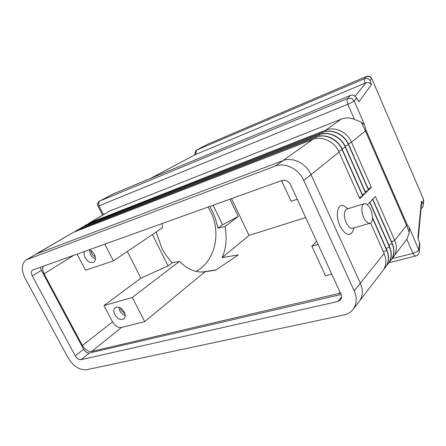 <?xml version="1.0" encoding="UTF-8"?>
<svg xmlns="http://www.w3.org/2000/svg" width="446" height="446" viewBox="0 0 446 446"><rect width="100%" height="100%" fill="white"/><g stroke="black" fill="none" stroke-linecap="round" stroke-linejoin="round"><path stroke-width="0.67" d="M347.094 209.023L346.587 209.18C343.799 211.415 343.637 215.853 346.107 222.493C348.332 226.969 350.634 228.876 353.015 228.207L369.862 223.301M353.154 230.309L352.641 231.68C349.084 236.692 344.836 234.702 339.908 225.709C334.918 215.256 337.616 202.774 343.922 205.862L346.877 207.942M363.596 217.269C365.826 221.829 368.106 223.786 370.425 223.139C373.124 220.87 373.23 216.394 370.743 209.704C368.535 205.138 366.25 203.17 363.891 203.8C361.199 206.03 361.098 210.518 363.596 217.269M409.266 232.583L409.25 227.51L407.092 224.555L406.607 225.492L409.266 232.583L406.841 239.301L412.985 253.367L414.708 255.77L415.806 255.976C418.17 255.145 419.324 253.501 419.273 251.037L419.212 252.352M407.092 224.555L366.094 130.355L364.549 124.757L361.199 122.232L354.414 119.322C349.865 117.582 345.477 117.521 341.257 119.132L109.705 211.014L87.226 224.433M364.549 124.757L354.219 101.013L356.499 98.081L356.282 97.568L353.99 95.338L351.27 95.059L113.462 193.815M356.499 98.081L358.946 101.788L371.429 84.695L370.197 80.453L371.747 78.457L423.416 199.145L422.964 206.805L421.057 208.817M150.742 178.294L194.902 154.851M195.153 154.723L365.887 82.822L355.2 96.13M195.593 154.545L196.669 150.073L196.223 150.257L207.613 144.259L366.484 76.472L369.544 76.377L371.735 78.429M194.662 154.974L195.599 151.066L196.223 150.257M370.197 80.453L367.459 78.323L363.947 78.903L365.151 83.146M371.429 84.695L369.076 82.677L365.887 82.822M124.941 313.689L121.139 310.36L120.459 307.924M125.237 315.5C122.94 314.776 121.111 313.192 119.751 310.739L118.775 307.188M114.784 314.569C113.356 311.525 113.49 309.223 115.185 307.656C118.38 306.173 121.401 307.623 124.261 311.999C125.66 315.01 125.538 317.296 123.893 318.857C120.693 320.384 117.655 318.957 114.784 314.569M95.316 257.069L91.781 253.841L91.068 250.663M95.427 258.909C93.348 258.145 91.675 256.617 90.415 254.32L89.401 249.816M89.178 249.743C91.341 250.485 93.08 252.057 94.396 254.449C95.962 257.894 95.751 260.431 93.771 262.064C90.661 263.346 87.773 261.897 85.119 257.71C83.932 255.307 83.748 253.205 84.562 251.405M195.933 271.358C214.827 261.925 221.534 233.18 210.791 211.973L208.053 207.039M209.804 206.409L212.564 211.515L215.011 217.269L218.016 228.146L225.035 226.546C227.153 238.309 226.178 248.678 222.108 257.665L238.303 254.889L215.803 270.125L205.076 271.737C196.469 273.047 187.905 269.618 179.387 261.456L172.329 262.716C168.175 258.58 164.635 253.612 161.703 247.798L156.172 231.976M77.063 254.097L85.515 270.254L113.457 260.877L162.556 227.655L161.987 223.591M179.387 261.456L132.289 297.465L103.985 305.549L112.548 321.917C115.062 326.032 118.051 327.888 121.518 327.481L144.716 321.594L132.289 297.465M144.716 321.594L205.076 271.737M229.985 199.161L238.236 216.455L225.035 226.546M222.108 257.665L249.046 235.416L305.711 217.564M231.496 198.615L249.046 235.416M113.457 260.877L104.827 244.124M213.088 205.227L222.504 224.751L218.016 228.146M238.236 216.455L222.504 224.751M318.07 244.408L311.832 246.186L316.677 241.386M172.329 262.716L168.109 265.911L140.914 278.159L103.985 305.549M281.538 180.636L291.071 201.269L297.259 199.195M152.381 234.54L168.109 265.911M127.316 251.499L140.914 278.159M311.832 246.186L325.474 275.717L331.746 274.128M340.482 293.111L91.664 351.448C88.135 351.782 85.035 349.792 82.371 345.477L44.07 273.816C42.593 270.895 42.314 268.375 43.24 266.251M361.199 122.232L365.458 131.007L406.607 225.492L394.699 240.338L375.381 196.452L372.745 199.172L392.251 243.388C394.849 249.793 394.381 255.458 390.852 260.369L390.768 260.475M368.212 188.892L371.345 187.281L351.498 142.19C347.267 132.027 334.868 126.268 325.881 130.076L88.86 223.134M418.197 238.515L419.859 244.285L419.742 245.668M358.946 101.788L358.06 100.272M421.526 203.9L421.409 201.191L417.88 237.601M196.669 150.073L363.947 78.903M419.524 243.243L418.945 249.799L417.01 251.7L412.985 253.367L391.956 258.708L406.841 239.301M83.251 226.813L86.033 224.901L322.826 132.25C331.863 128.426 344.345 134.252 348.621 144.487L368.669 189.929L371.345 187.281M365.296 191.747L368.491 190.107L348.432 144.643C344.15 134.397 331.662 128.571 322.62 132.395L85.771 225.052L83.067 226.886M79.037 229.294L81.835 227.365L319.514 134.608C328.602 130.773 341.179 136.66 345.505 146.985L365.765 192.806L368.491 190.107M362.336 194.662L365.581 192.99L345.31 147.147C340.984 136.81 328.395 130.923 319.303 134.759L81.568 227.516L78.847 229.367M74.761 231.814L77.576 229.863L316.142 137.011C325.285 133.159 337.957 139.119 342.327 149.533L362.81 195.733L365.581 192.99M359.314 197.623L362.626 195.922L342.127 149.689C337.756 139.269 325.073 133.309 315.93 137.162L77.309 230.019L74.566 231.887M35.975 254.153L73.261 232.394L312.707 139.459C321.9 135.59 334.673 141.616 339.094 152.119L359.799 198.715L362.626 195.922M393.283 257.214C396.801 252.325 397.269 246.699 394.699 240.338L391.621 241.966M370.609 223.045L384.145 253.495C386.827 260.057 386.375 265.833 382.796 270.817L359.799 300.643M383.956 269.061L385.355 267.494C388.923 262.527 389.38 256.79 386.721 250.278L372.549 218.3M372.555 217.72L386.894 250.067C389.548 256.573 389.09 262.309 385.528 267.277L385.439 267.383M386.671 265.548L388.042 264.01C391.594 259.07 392.056 253.367 389.43 246.906L369.706 202.311L367.337 204.753M389.336 262.097L390.685 260.581C394.219 255.664 394.688 250.005 392.09 243.594L372.572 199.356L369.885 202.122L389.598 246.699C392.224 253.155 391.761 258.853 388.21 263.792L388.126 263.898M353.087 309.413L359.186 301.502C362.893 296.322 363.284 290.229 360.346 283.216L311.029 174.57C306.168 163.297 292.554 156.663 282.931 160.627L36.533 253.913L26.186 259.862C21.402 263.642 21.057 269.819 25.154 278.388L67.926 357.592C73.267 366.211 79.46 370.258 86.513 369.734L344 314.96C347.796 314.123 350.829 312.278 353.087 309.413C356.828 304.189 357.196 298.012 354.196 290.887L303.759 180.39C298.787 168.922 284.961 162.121 275.232 166.107L26.186 259.862M40.519 267.226L41.383 270.27L83.631 349.285C85.297 351.972 87.226 353.215 89.423 353.009L341.101 294.499M75.268 355.88L32.251 275.896C30.986 273.231 31.086 271.313 32.552 270.137L281.883 180.513C285.585 179.643 288.529 181.132 290.714 184.978L340.889 293.986C341.859 296.272 341.72 298.24 340.476 299.896L337.789 301.513L81.116 359.677C78.909 359.866 76.957 358.601 75.268 355.88L83.631 349.285M419.859 244.285L419.273 251.037L409.25 227.51M351.95 102.385L354.219 101.013L351.487 98.388L347.685 98.482L346.966 100.679L347.835 104.264L351.95 102.385M350.372 95.332L347.685 98.482L99.687 201.068L113.769 193.659M99.581 201.113C97.68 202.35 97.144 204.023 97.964 206.13L98.995 205.846L98.477 203.03L99.581 201.113L113.613 193.731M207.864 144.153L366.567 76.428L364.683 78.585M423.282 204.764L423.678 200.154L423.371 198.977M207.373 144.387L196.106 150.308M423.566 201.486L423.416 199.083L371.747 78.457C370.604 76.361 368.875 75.686 366.567 76.428L366.696 76.383M366.094 130.355L351.498 142.19L348.298 143.79M91.664 351.448L121.518 327.481M338.871 293.663L340.075 292.219M82.371 345.477L112.548 321.917M44.07 273.816L73.768 255.285M423.02 203.61L421.409 201.191M89.797 223.429L89.919 222.621L109.705 211.014M103.455 214.571L98.995 205.846L347.835 104.264L354.414 119.322M325.892 131.38L325.881 130.076L341.257 119.132M85.649 225.877L86.033 224.901M322.631 133.733L322.826 132.25M345.176 146.277L348.621 144.487M319.514 134.608L319.308 136.125M341.993 148.808L345.505 146.985M81.835 227.365L81.44 228.358M315.93 138.561L316.142 137.011M338.754 151.384L342.327 149.533M77.175 230.877L77.576 229.863M283.009 160.593L312.707 139.459M303.759 180.39L339.094 152.119M36.667 253.863L73.261 232.394M360.329 283.177L384.145 253.495M383.476 252.001L386.894 250.067M386.242 248.595L389.598 246.699M388.957 245.25L392.251 243.388M32.251 275.896L41.383 270.27M81.116 359.677L89.423 353.009M337.789 301.513L341.53 296.952M354.196 290.887L360.346 283.216M275.232 166.107L282.931 160.627M27.256 259.355L36.533 253.913M354.052 227.906L352.641 231.68M388.968 262.716L415.555 256.043M150.648 178.333L195.025 154.779M202.077 272.027L216.109 269.914M419.658 243.538L418.019 237.902M358.723 101.281L356.282 97.568M418.225 238.616L421.671 202.373M97.992 206.18L102.558 215.1M346.587 209.18L363.897 203.8M343.922 205.862L348.014 208.734"/></g></svg>
